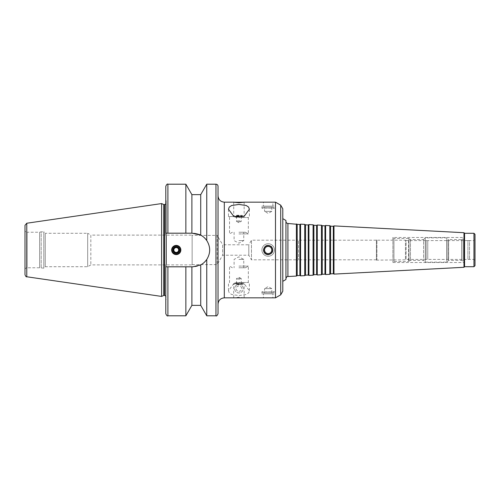 <?xml version="1.0" encoding="UTF-8"?>
<svg xmlns="http://www.w3.org/2000/svg" width="500" height="500" viewBox="0 0 500 500"><rect width="100%" height="100%" fill="white"/><g stroke="black" fill="none" stroke-linecap="round" stroke-linejoin="round"><path stroke-width="0.38" stroke-dasharray="2.5 1.88" d="M192.131 235.375L192.131 264.625L192.131 235.375L217.2 235.375L217.2 264.625L217.2 235.375L222.631 244.775L222.631 255.225L222.631 244.775L248.806 244.775L248.806 255.225L248.806 244.775L251.462 240.181L251.462 259.819L251.462 240.181L297.425 240.181L297.425 259.819L297.425 240.181M297.425 239.556L297.425 260.444L297.425 239.556L298.506 240.181L298.506 259.819L298.506 240.181L376.394 240.181L376.394 259.819L376.394 240.181M285.931 279.525L285.931 220.475M282.8 218.663L282.8 281.337L282.8 218.663M285.931 221.394L285.931 278.606L285.931 221.394M296.381 276.075L296.381 223.925M297.175 275.613L297.175 224.387M299.894 275.469L299.894 224.531M300.556 275.856L300.556 224.144M304.738 275.637L304.738 224.363M305.531 275.175L305.531 224.825M308.25 275.031L308.25 224.969M308.913 275.419L308.913 224.581M313.094 275.2L313.094 224.8M313.888 274.738L313.888 225.263M316.606 274.594L316.606 225.406M317.269 274.981L317.269 225.019M321.45 274.762L321.45 225.238M322.244 274.3L322.244 225.7M324.963 274.156L324.963 225.844M325.625 274.544L325.625 225.456M329.806 274.325L329.806 225.675M330.6 273.863L330.6 226.137M333.319 273.719L333.319 226.281M333.981 274.106L333.981 225.894M463.975 267.294L463.975 232.706M464.556 266.712L464.556 233.287M473.956 266.712L473.956 233.287M475 265.669L475 234.331M475 239.656L475 260.344L475 239.656L473.856 240.6L473.856 259.4L473.856 240.6L469.544 240.6L469.544 259.4L469.544 240.6L467.925 240.6L467.925 259.4L467.925 240.6L448.65 240.6L448.65 259.4L448.65 240.6L447.031 240.6L447.031 259.4L447.031 240.6L427.756 240.6L427.756 259.4L427.756 240.6L426.144 240.6L426.144 259.4L426.144 240.6L406.156 240.6L406.156 259.4L406.156 240.6L405.431 240.181L405.431 259.819L405.431 240.181L376.938 240.181L376.938 259.819L376.938 240.181L376.394 239.869L376.394 260.131L376.394 239.869M282.8 291.206L282.8 208.794M238.925 291.262C242.562 291.488 242.562 285.812 238.925 286.038C235.294 285.812 235.294 291.488 238.925 291.262M238.925 284.369A4.281 4.281 0 0 1 242.638 290.788A4.281 4.281 0 0 1 235.219 290.788A4.281 4.281 0 0 1 238.925 284.369A4.281 4.281 0 0 1 242.638 290.788A4.281 4.281 0 0 1 235.219 290.788A4.281 4.281 0 0 1 238.925 284.369A3.094 0.562 0 0 1 236 284A3.094 0.562 0 0 1 238.925 283.256A3.094 0.562 0 0 1 241.856 284A3.094 0.562 0 0 1 238.925 284.381M234.125 283.425L243.731 283.425M233.9 283.425L228.481 290.744L229.262 292.938L231.669 294.506L238.925 295.55L246.188 294.506L248.594 292.938L249.375 290.744L243.956 283.425M238.925 216.025A4.156 0.756 180 0 0 234.988 216.544A4.156 0.756 180 0 0 234.988 217.031A4.156 0.756 180 0 0 238.925 217.544A4.156 0.756 180 0 0 242.862 217.031A4.156 0.756 180 0 0 242.862 216.544A4.156 0.756 180 0 0 238.925 216.025M238.925 215.231A5.225 0.95 180 0 0 233.706 216.181A5.225 0.95 180 0 0 233.981 216.488A5.225 0.95 180 0 0 238.925 217.131A5.225 0.95 180 0 0 243.875 216.488A5.225 0.95 180 0 0 244.15 216.181A5.225 0.95 180 0 0 238.925 215.231M238.925 215.619A3.094 0.562 180 0 0 236 216A3.094 0.562 180 0 0 238.925 216.744A3.094 0.562 180 0 0 241.856 216A3.094 0.562 180 0 0 238.925 215.619M238.925 215.744A2.413 0.438 180 0 0 236.513 216.181A2.413 0.438 180 0 0 238.925 216.619A2.413 0.438 180 0 0 241.337 216.181A2.413 0.438 180 0 0 238.925 215.744M238.925 220.875A2.413 0.438 180 0 0 236.513 221.319A2.413 0.438 180 0 0 236.644 221.456A2.413 0.438 180 0 0 238.925 221.756A2.413 0.438 180 0 0 241.213 221.456A2.413 0.438 180 0 0 241.337 221.319A2.413 0.438 180 0 0 238.925 220.875M238.925 282.488L248.331 282.488L238.925 282.488M238.925 266.087L248.331 266.087L238.925 266.087M238.925 267.756L245.431 267.756L238.925 267.756M238.925 259.4L243.75 259.4L238.925 259.4M238.925 283.975A4.156 0.756 0 0 1 234.988 283.456A4.156 0.756 0 0 1 234.988 282.969A4.156 0.756 0 0 1 238.925 282.456A4.156 0.756 0 0 1 242.862 282.969A4.156 0.756 0 0 1 242.862 283.456A4.156 0.756 0 0 1 238.925 283.975M238.925 284.769A5.225 0.95 0 0 1 233.706 283.819A5.225 0.95 0 0 1 233.981 283.512A5.225 0.95 0 0 1 238.925 282.869A5.225 0.95 0 0 1 243.875 283.512A5.225 0.95 0 0 1 244.15 283.819A5.225 0.95 0 0 1 238.925 284.769M238.925 284.256A2.413 0.438 0 0 1 236.513 283.819A2.413 0.438 0 0 1 238.925 283.381A2.413 0.438 0 0 1 241.337 283.819A2.413 0.438 0 0 1 238.925 284.256M238.925 279.125A2.413 0.438 0 0 1 236.513 278.681A2.413 0.438 0 0 1 236.644 278.544A2.413 0.438 0 0 1 238.925 278.244A2.413 0.438 0 0 1 241.213 278.544A2.413 0.438 0 0 1 241.337 278.681A2.413 0.438 0 0 1 238.925 279.125M243.688 297.844L238.925 297.231L234.169 297.844M228.481 209.256L228.481 216.575L234.125 216.575M238.925 217.512L248.331 217.512L238.925 217.512M243.731 216.575L228.481 216.575M238.925 233.912L248.331 233.912L238.925 233.912M238.925 232.244L245.431 232.244L238.925 232.244M238.925 240.6L243.75 240.6L238.925 240.6M172.075 250A4.181 4.181 0 0 1 178.344 246.381A4.181 4.181 0 0 1 178.344 253.619A4.181 4.181 0 0 1 172.075 250A4.181 4.181 0 0 1 178.344 246.381A4.181 4.181 0 0 1 178.344 253.619A4.181 4.181 0 0 1 172.075 250A4.181 4.181 0 0 1 178.344 246.381A4.181 4.181 0 0 1 178.344 253.619A4.181 4.181 0 0 1 172.075 250A4.181 4.181 0 0 0 178.344 253.619A4.181 4.181 0 0 0 178.344 246.381A4.181 4.181 0 0 0 172.075 250A4.181 4.181 0 0 0 178.344 253.619A4.181 4.181 0 0 0 178.344 246.381A4.181 4.181 0 0 0 172.075 250A4.181 4.181 0 0 0 178.344 253.619A4.181 4.181 0 0 0 178.344 246.381A4.181 4.181 0 0 0 172.075 250A4.181 4.181 0 0 0 178.344 253.619A4.181 4.181 0 0 0 178.344 246.381A4.181 4.181 0 0 0 172.075 250M173.644 250A2.612 2.612 0 0 1 177.556 247.738A2.612 2.612 0 0 1 177.556 252.262A2.612 2.612 0 0 1 173.644 250A2.612 2.612 0 0 0 177.556 252.262A2.612 2.612 0 0 0 177.556 247.738A2.612 2.612 0 0 0 173.644 250M172.7 250A3.55 3.55 0 0 1 178.031 246.925A3.55 3.55 0 0 1 178.031 253.075A3.55 3.55 0 0 1 172.7 250C173.625 253.487 175.644 254.325 178.762 252.512C180.581 249.394 179.744 247.369 176.256 246.45C174.094 246.656 172.913 247.844 172.7 250A3.55 3.55 0 0 0 178.031 253.075A3.55 3.55 0 0 0 178.031 246.925A3.55 3.55 0 0 0 172.7 250C173.625 246.513 175.644 245.675 178.762 247.488C180.581 250.606 179.744 252.631 176.256 253.55C174.094 253.344 172.913 252.156 172.7 250M173.844 250A2.413 2.413 0 0 1 177.463 247.913A2.413 2.413 0 0 1 177.463 252.087A2.413 2.413 0 0 1 173.844 250A2.413 2.413 0 0 0 177.463 252.087A2.413 2.413 0 0 0 177.463 247.913A2.413 2.413 0 0 0 173.844 250A2.413 2.413 0 0 0 177.463 252.087A2.413 2.413 0 0 0 177.463 247.913A2.413 2.413 0 0 0 173.844 250M173.162 250A3.094 3.094 0 0 0 177.8 252.681A3.094 3.094 0 0 0 177.8 247.319A3.094 3.094 0 0 0 173.162 250M171.656 250A4.594 4.594 0 0 0 178.55 253.981A4.594 4.594 0 0 0 178.55 246.019A4.594 4.594 0 0 0 171.656 250M263.719 207.175L272.631 207.175L263.719 207.175L261.906 208.219L274.444 208.219L261.906 208.219L261.906 206.131L274.444 206.131L261.906 206.131M263.475 206.131L272.875 206.131L263.475 206.131L263.475 202.156M271.794 207.175L271.794 211.35L268.175 213.438L264.556 211.35L271.794 211.35L264.556 211.35L264.556 207.175L271.794 207.175L264.556 207.175M261.906 250A6.269 6.269 0 0 1 271.306 244.575A6.269 6.269 0 0 1 271.306 255.425A6.269 6.269 0 0 1 261.906 250A6.269 6.269 0 0 1 271.306 244.575A6.269 6.269 0 0 1 271.306 255.425A6.269 6.269 0 0 1 261.906 250A6.269 6.269 0 0 0 271.306 255.425A6.269 6.269 0 0 0 271.306 244.575A6.269 6.269 0 0 0 261.906 250A6.269 6.269 0 0 0 271.306 255.425A6.269 6.269 0 0 0 271.306 244.575A6.269 6.269 0 0 0 261.906 250M263.719 250A4.456 4.456 0 0 1 270.406 246.137A4.456 4.456 0 0 1 270.406 253.863A4.456 4.456 0 0 1 263.719 250M263.475 250A4.7 4.7 0 0 1 270.525 245.931A4.7 4.7 0 0 1 270.525 254.069A4.7 4.7 0 0 1 263.475 250C264.694 254.619 267.369 255.725 271.5 253.325C273.9 249.194 272.794 246.519 268.175 245.3C265.319 245.581 263.756 247.144 263.475 250A4.7 4.7 0 0 0 270.525 254.069A4.7 4.7 0 0 0 270.525 245.931A4.7 4.7 0 0 0 263.475 250M264.556 250A3.619 3.619 0 0 1 269.988 246.869A3.619 3.619 0 0 1 269.988 253.131A3.619 3.619 0 0 1 264.556 250A3.619 3.619 0 0 1 269.988 246.869A3.619 3.619 0 0 1 269.988 253.131A3.619 3.619 0 0 1 264.556 250A3.619 3.619 0 0 0 269.988 253.131A3.619 3.619 0 0 0 269.988 246.869A3.619 3.619 0 0 0 264.556 250M263.719 292.825L272.631 292.825L263.719 292.825L261.906 291.781L274.444 291.781L261.906 291.781L261.906 293.869L274.444 293.869L261.906 293.869M263.475 293.869L272.875 293.869L263.475 293.869L263.475 297.844L272.875 297.844L272.875 293.869M271.794 292.825L271.794 288.65L268.175 286.562L264.556 288.65L271.794 288.65L264.556 288.65L264.556 292.825L271.794 292.825L264.556 292.825M200.725 305.363L200.725 264.869A16.819 16.819 0 0 1 192.862 266.819L165.806 266.819L192.862 266.819L200.725 264.869C202.8 263.888 204.812 262.094 206.756 259.475C210.644 253.156 210.644 246.844 206.756 240.525C204.812 237.906 202.8 236.112 200.725 235.131L192.862 233.181L165.806 233.181L166.225 236.012L166.225 263.988L165.819 266.819L192.862 266.819A16.819 16.819 0 0 0 209.681 250A16.819 16.819 0 0 0 192.862 233.181L165.819 233.181L165.806 186.281M206.756 315.806L206.756 259.475A16.819 16.819 0 0 0 206.756 240.525L206.756 184.194M200.725 235.131L200.725 194.638M191.894 233.181L191.894 194.638M185.863 233.181L185.863 184.194M165.806 233.181L165.806 199.862L165.806 233.181L192.862 233.181A16.819 16.819 0 0 1 199.319 234.469M166.225 236.012L166.225 200.756L166.225 236.012L166.225 202.887L165.806 203.994M165.806 266.819L165.806 313.719M25 230.156L25 269.844L25 230.156C25.125 231.425 25.819 232.119 27.088 232.244L27.088 267.756L27.088 232.244L39.625 232.244L39.625 267.756L39.625 232.244L41.181 231.825L41.181 268.175L41.181 231.825L43.8 231.825L43.8 268.175L43.8 231.825L45.263 233.287L45.263 266.712L45.263 233.287L87.675 233.287L87.675 266.712L87.675 233.287L90.838 235.113L90.838 264.887L90.838 235.113L192.131 235.113L192.131 264.887L192.131 235.113M25 274.7L25 225.3M161.631 296.431L161.631 203.569M163.756 295.438L163.756 204.562M166.225 263.988L166.225 202.887M185.863 315.806L185.863 266.819M191.894 305.363L191.894 266.819M218.038 313.719L218.038 186.281M218.038 304.106L218.038 195.894M275.487 297.844L275.487 202.156M410.475 239.556L408.562 238.512L408.562 261.488L408.562 238.512L393.944 238.512L393.944 261.488L393.944 238.512L392.9 237.463L392.9 262.538L392.9 237.463L464.556 237.463L464.556 262.538L464.556 237.463L463.075 238.944L461.6 239.556L461.6 260.444L461.6 239.556L448.469 239.556L448.469 260.444L448.469 239.556L446.794 237.881L446.794 262.119L446.794 237.881L425.281 237.881L425.281 262.119L425.281 237.881L423.606 239.556L423.606 260.444L423.606 239.556L410.475 239.556L410.475 260.444L410.475 239.556M287.913 276.519L287.913 223.481M215.95 315.806L215.95 184.194M167.9 233.181L167.9 184.194M26.788 276.769L26.788 223.231M164.556 295.438L164.556 204.562M167.9 315.806L167.9 266.819M224.306 297.844L224.306 202.156M280.712 294.825L280.712 205.175M409 238.944L409 261.056L409 238.944M463.075 238.944L463.075 261.056L463.075 238.944M192.131 264.625L217.2 264.625L222.631 255.225L248.806 255.225L251.462 259.819L297.425 259.819M376.394 259.819L298.506 259.819L297.425 260.444M376.394 260.131L405.431 259.819L406.156 259.4L473.856 259.4L475 260.344M249.375 290.744L249.375 283.425M228.481 290.744L228.481 283.425M242.862 217.031L243.875 216.488M234.988 217.031L233.981 216.488M236 216L234.988 216.544M241.856 216L242.862 216.544M236.513 216.181L236.513 221.319M241.337 216.181L241.337 221.319M236.644 221.456L238.925 222.688L241.213 221.456M233.706 202.206L233.706 216.181M244.15 202.206L244.15 216.181M232.419 267.756L229.525 266.087L229.525 282.488L228.588 283.425M245.431 267.756L248.331 266.087L248.331 282.488L249.269 283.425M243.75 267.756L243.75 259.4L238.925 256.812L234.1 259.4L234.1 267.756M234.988 282.969L233.981 283.512M242.862 282.969L243.875 283.512M241.856 284L242.862 283.456M236 284L234.988 283.456M241.337 283.819L241.337 278.681M236.513 283.819L236.513 278.681M241.213 278.544L238.925 277.312L236.644 278.544M244.15 297.794L244.15 283.819M233.706 297.794L233.706 283.819M245.431 232.244L248.331 233.912L248.331 217.512L249.269 216.575M232.419 232.244L229.525 233.912L229.525 217.512L228.588 216.575M234.1 232.244L234.1 240.6L238.925 243.188L243.75 240.6L243.75 232.244M249.375 209.256L249.375 216.575M272.631 207.175L274.444 208.219L274.444 206.131M272.875 206.131L272.875 202.156M272.631 292.825L274.444 291.781L274.444 293.869M166.225 200.756L165.806 199.862M25 269.844C25.125 268.575 25.819 267.881 27.088 267.756L39.625 267.756L43.8 268.175L45.263 266.712L87.675 266.712L90.838 264.887L192.131 264.887M165.806 296.006L166.225 297.113M166.225 299.244L165.806 300.138M409 261.056L410.475 260.444L423.606 260.444L425.281 262.119L446.794 262.119L448.469 260.444L461.6 260.444L463.075 261.056L464.556 262.538L392.9 262.538L393.944 261.488L408.562 261.488L409 261.056"/><path stroke-width="0.75" d="M282.8 218.663L285.931 220.475L285.931 279.525L282.8 281.337M297.175 224.387L297.175 275.613L299.894 275.469L299.894 224.531L287.913 223.481C286.7 223.312 286.044 222.613 285.931 221.394M296.381 223.925L296.381 276.075L287.913 276.519C287.2 276.219 286.544 276.919 285.931 278.606M299.894 224.531L300.556 224.144L300.556 275.856L299.894 275.469M305.531 224.825L305.531 275.175L308.25 275.031L308.25 224.969L305.531 224.825L304.738 224.363L304.738 275.637L300.556 275.856M304.738 224.363L300.556 224.144M308.25 224.969L308.913 224.581L308.913 275.419L308.25 275.031M313.888 225.263L313.888 274.738L316.606 274.594L316.606 225.406L313.888 225.263L313.094 224.8L313.094 275.2L308.913 275.419M313.094 224.8L308.913 224.581M316.606 225.406L317.269 225.019L317.269 274.981L316.606 274.594M322.244 225.7L322.244 274.3L324.963 274.156L324.963 225.844L322.244 225.7L321.45 225.238L321.45 274.762L317.269 274.981M321.45 225.238L317.269 225.019M324.963 225.844L325.625 225.456L325.625 274.544L324.963 274.156M330.6 226.137L330.6 273.863L333.319 273.719L333.319 226.281L330.6 226.137L329.806 225.675L329.806 274.325L325.625 274.544M329.806 225.675L325.625 225.456M333.319 226.281L333.981 225.894L333.981 274.106L333.319 273.719M463.975 267.294L464.556 266.712L464.556 233.287L463.975 232.706L463.975 267.294L333.981 274.106M463.975 232.706L333.981 225.894M464.556 233.287L473.956 233.287L473.956 266.712L464.556 266.712M473.956 233.287L475 234.331L475 265.669L473.956 266.712M275.487 202.156L280.712 205.175L282.8 208.794L282.8 291.206L280.712 294.825L275.487 297.844L275.487 202.156L263.475 202.156L272.875 202.156M238.925 202.262L244.15 202.206L238.925 202.769L233.706 202.206L238.925 202.262M224.306 297.844C220.5 298.212 218.406 300.3 218.038 304.106L218.038 195.894C218.406 199.7 220.494 201.788 224.306 202.156L224.306 297.844L275.487 297.844M233.9 216.575L228.481 209.256L229.262 207.062L231.669 205.494L238.925 204.45L246.188 205.494L248.594 207.062L249.375 209.256L243.956 216.575L234.125 216.575L243.956 216.575M172.075 250A4.181 4.181 0 0 1 178.344 246.381A4.181 4.181 0 0 1 178.344 253.619A4.181 4.181 0 0 1 172.075 250M173.162 250A3.094 3.094 0 0 1 177.8 247.319A3.094 3.094 0 0 1 177.8 252.681A3.094 3.094 0 0 1 173.162 250M173.844 250A2.413 2.413 0 0 1 177.463 247.913A2.413 2.413 0 0 1 177.463 252.087A2.413 2.413 0 0 1 173.844 250M171.656 250A4.594 4.594 0 0 1 178.55 246.019A4.594 4.594 0 0 1 178.55 253.981A4.594 4.594 0 0 1 171.656 250M263.719 250A4.456 4.456 0 0 0 270.406 253.863A4.456 4.456 0 0 0 270.406 246.137A4.456 4.456 0 0 0 263.719 250M268.175 254.7C265.319 254.419 263.756 252.856 263.475 250C264.694 245.381 267.369 244.275 271.5 246.675C273.9 250.806 272.794 253.481 268.175 254.7M264.556 250A3.619 3.619 0 0 0 269.988 253.131A3.619 3.619 0 0 0 269.988 246.869A3.619 3.619 0 0 0 264.556 250M191.894 194.638L185.863 184.194L185.863 233.181L191.894 233.181L191.894 194.638L200.725 194.638L206.756 184.194L215.95 184.194C217.219 184.319 217.913 185.012 218.038 186.281L218.038 313.719C217.138 315.656 216.444 316.35 215.95 315.806L215.95 184.194M206.756 184.194L206.756 240.525C210.644 246.844 210.644 253.156 206.756 259.475L206.756 315.806L215.95 315.806M200.725 194.638L200.725 235.131C202.8 236.112 204.812 237.906 206.756 240.525A16.819 16.819 0 0 0 199.319 234.469M191.894 233.181L200.725 235.131M167.9 233.181L167.9 184.194C167.381 183.663 166.681 184.363 165.806 186.281L165.806 233.181L185.863 233.181M191.894 266.819L191.894 305.363L200.725 305.363L200.725 264.869A16.819 16.819 0 0 0 206.756 259.475C204.812 262.094 202.8 263.888 200.725 264.869L192.862 266.819L165.806 266.819L166.225 263.988L166.225 236.012L165.819 233.181M26.788 223.231L25 225.3L25 274.7C25.7 276.444 26.3 277.131 26.788 276.769L161.631 296.431L161.631 203.569L26.788 223.231L26.788 276.769M161.631 203.569L163.756 204.562L163.756 295.438L161.631 296.431M163.756 204.562L164.556 204.562L164.556 295.438L165.806 296.006M166.225 236.012L166.225 263.988M165.806 203.994L164.556 204.562M165.806 266.819L165.806 313.719C166.694 315.644 167.387 316.337 167.9 315.806L185.863 315.806L185.863 266.819M243.688 202.156L263.475 202.156M224.306 202.156L234.169 202.156M287.913 223.481L287.913 276.519M167.9 266.819L167.9 315.806M280.712 205.175L280.712 294.825M297.175 275.613L296.381 276.075M305.531 275.175L304.738 275.637M313.888 274.738L313.094 275.2M322.244 274.3L321.45 274.762M330.6 273.863L329.806 274.325M167.9 184.194L185.863 184.194M163.756 295.438L164.556 295.438M191.894 305.363L185.863 315.806M200.725 305.363L206.756 315.806"/></g></svg>
